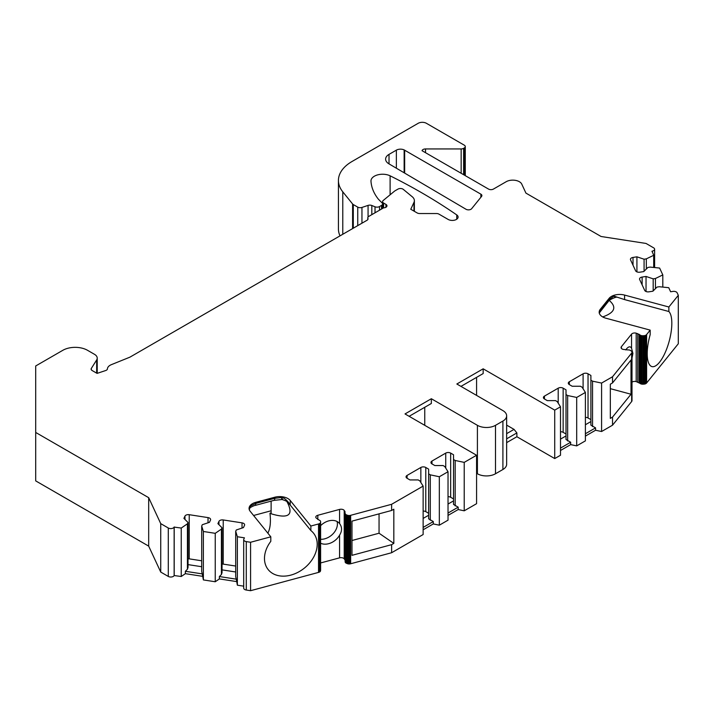 <?xml version="1.0" encoding="UTF-8"?>
<svg xmlns="http://www.w3.org/2000/svg" width="714" height="714" viewBox="0 0 714 714"><rect width="100%" height="100%" fill="white"/><g stroke="black" fill="none" stroke-linecap="round" stroke-linejoin="round"><path stroke-width="1.07" d="M609.256 300.46C616.985 307.136 614.808 312.625 602.705 316.927M445.732 468.098L445.732 453.104A3.49 2.017 180 0 1 450.668 453.104L453.533 454.756L453.533 459.53L455.175 460.476L464.225 462.377L476.577 455.246L405.017 413.933L431.345 398.733L477.407 425.33A12.798 7.39 0 0 0 495.498 425.33L502.906 421.055A12.798 7.39 0 0 0 506.645 415.825A12.798 7.39 0 0 0 502.906 410.604L456.844 384.007L483.164 368.817L554.724 410.131L560.499 406.793L557.206 401.571L555.563 400.625L547.299 400.625L544.443 398.974A3.49 2.017 180 0 1 543.416 397.546A3.49 2.017 180 0 1 544.443 396.118L558.205 388.175A3.49 2.017 180 0 1 563.141 388.175L566.006 389.826L566.006 394.592L567.648 395.538L576.698 397.439L585.391 392.423L582.097 387.202L580.446 386.256L572.191 386.256L569.326 384.596A3.49 2.017 180 0 1 568.308 383.177A3.49 2.017 180 0 1 569.326 381.749L583.097 373.797A3.49 2.017 180 0 1 588.033 373.797L590.897 375.457L590.897 380.223L592.54 381.169L601.59 383.07L612.523 376.76L631.64 353.1A4.222 2.437 0 0 0 631.89 352.689A3.195 1.847 0 0 0 631.997 352.27A2.999 1.731 0 0 0 631.997 352.216A2.999 1.731 0 0 0 631.828 351.654A3.981 2.303 0 0 0 631.337 351.092L630.944 350.77A4.222 2.437 0 0 0 630.471 350.44A3.195 1.847 0 0 0 629.891 350.181A2.999 1.731 0 0 0 628.873 349.949A3.981 2.303 0 0 0 627.784 349.922L623.09 349.378A3.49 2.017 180 0 1 621.073 347.557A3.49 2.017 180 0 1 621.394 346.701L631.551 334.134A3.49 2.017 180 0 1 636.192 333.161L639.923 334.893A4.222 2.437 0 0 0 640.404 335.223A3.195 1.847 0 0 0 640.985 335.482A2.999 1.731 0 0 0 641.993 335.714A3.981 2.303 0 0 0 643.082 335.741L643.751 335.705A4.222 2.437 0 0 0 644.483 335.634A3.195 1.847 0 0 0 645.179 335.473A2.999 1.731 0 0 0 646.018 335.08A3.981 2.303 0 0 0 646.616 334.554L650.186 330.127L650.186 334.643A29.078 10.032 -74.9 0 0 651.971 366.594A29.078 10.032 -74.9 0 0 668.411 343.916A29.078 10.032 -74.9 0 0 668.866 311.509L624.589 299.594L613.969 296.14C617.146 297.051 617.36 297.301 614.611 296.89M614.692 296.319L613.969 296.14L609.131 299.407L609.131 298.327A11.629 6.712 180 0 1 624.589 295.078L668.866 307.002L678.3 295.319L677.149 292.838A3.49 2.017 0 0 0 672.874 291.419L670.624 291.767L668.741 287.697L659.263 286.733L657.014 287.082L652.882 291.205L648.972 291.812A3.49 2.017 180 0 1 644.697 290.393L639.664 279.531A3.49 2.017 180 0 1 639.539 279.004A3.49 2.017 180 0 1 642.127 277.059L646.036 276.461L653.185 278.844L655.434 278.496L662.806 274.917L659.629 268.062L650.151 267.098L647.901 267.447L643.769 271.579L639.86 272.186A3.49 2.017 180 0 1 635.585 270.758L630.551 259.896A3.49 2.017 180 0 1 630.426 259.378A3.49 2.017 180 0 1 633.015 257.433L636.924 256.826L644.082 259.209L646.322 258.861L653.703 255.291L652.034 251.185A3.49 2.017 0 0 0 654.622 249.24A3.49 2.017 0 0 0 653.596 247.82L646.027 243.447L601.081 236.495L525.932 193.11L521.764 184.114A9.309 5.373 0 0 0 506.19 181.713L493.445 189.067A3.49 2.017 180 0 1 488.51 189.067L422.054 150.699A3.49 2.017 180 0 1 425.517 148.94L461.155 148.94A3.49 2.017 0 0 0 463.618 148.351L464.243 147.994A3.49 2.017 0 0 0 465.269 146.566A3.49 2.017 0 0 0 464.243 145.147L426.41 123.299A5.819 3.356 0 0 0 418.181 123.299L354.099 160.293A46.526 26.864 0 0 0 353.412 160.695A46.526 26.864 0 0 1 354.108 160.293L352.056 161.48A46.526 26.864 0 0 0 338.427 180.472A46.526 26.864 0 0 0 342.782 191.825L352.6 203.972A3.49 2.017 0 0 0 353.287 204.552L357.741 207.114A3.49 2.017 0 0 0 361.953 207.435L368.067 205.4A3.49 2.017 0 0 1 371.815 205.489L375.02 206.792A3.508 2.026 180 0 0 379.509 206.56L381.535 205.391L381.535 209.041M379.054 513.848L379.054 533.224L351.984 540.507M253.586 515.49L271.124 510.769M393.825 543.39L391.629 544.657L351.984 555.331L351.984 521.14L391.629 510.465L393.825 509.198L393.825 543.39L379.054 533.224M424.759 407.283L424.759 425.33M476.577 395.404L476.577 377.367M383.605 203.062L383.605 207.845A3.49 2.017 180 0 0 386.961 205.837A3.49 2.017 180 0 0 385.944 204.409L383.605 203.062A3.49 2.017 0 0 1 382.579 201.634A3.49 2.017 0 0 1 383.257 200.447L394.78 190.941L397.966 189.103A3.49 2.017 0 0 1 403.294 189.371L412.264 196.778A11.629 6.712 0 0 1 414.37 200.625A11.629 6.712 0 0 1 413.977 202.365L410.773 209.256L417.154 212.933A3.49 2.017 0 0 0 419.627 213.531L436.477 213.531A3.49 2.017 0 0 1 438.94 214.12L448.16 219.439A5.819 3.356 0 0 0 454.506 220.171A5.819 3.356 0 0 0 458.093 217.065A5.819 3.356 0 0 0 456.746 214.914A581.624 335.794 0 0 0 390.112 175.814A11.629 6.712 0 0 0 377.706 174.859A11.629 6.712 0 0 0 370.977 180.945A11.629 6.712 0 0 0 370.985 181.177A81.423 47.008 0 0 0 378.438 199.26L382.115 202.937A3.508 2.026 180 0 1 382.588 203.945A3.508 2.026 180 0 1 381.535 205.391M267.857 533.162C270.258 528.583 270.963 521.952 269.963 513.259L271.124 513.768L271.124 501.13M287.037 501.755C293.998 515.115 288.697 519.123 271.124 513.768M249.293 509.716L250.569 505.949L255.791 503.406L274.765 498.301L281.539 497.524C284.931 497.328 289.866 503.781 290.223 505.075L310.867 530.547A29.078 21.518 -38.9 0 1 313.464 533.099A29.078 21.518 -38.9 0 1 304.36 568.112A29.078 21.518 -38.9 0 1 268.214 569.638A29.078 21.518 -38.9 0 1 270.811 541.328L270.811 536.821L250.578 542.265L246.285 541.596L246.285 590.041A3.49 2.017 180 0 1 243.697 588.095L243.697 539.65A3.49 2.017 0 0 0 246.285 541.596M338.427 180.472L338.427 228.908A46.526 26.864 0 0 0 340.007 235.861M636.192 333.161L636.192 381.597L639.923 383.329A4.222 2.437 0 0 0 640.404 383.659A3.195 1.847 0 0 0 640.985 383.927A2.999 1.731 0 0 0 641.993 384.15A3.981 2.303 0 0 0 643.082 384.186L643.751 384.15A4.222 2.437 0 0 0 644.483 384.07A3.195 1.847 0 0 0 645.179 383.918A2.999 1.731 0 0 0 646.018 383.525A3.981 2.303 0 0 0 646.616 382.99L678.3 343.764L678.3 295.319M636.192 381.597A3.49 2.017 0 0 0 631.997 382.16M585.391 436.111L595.556 430.247L601.59 431.515L612.523 425.196L631.64 401.536A4.222 2.437 0 0 0 631.89 401.134A3.195 1.847 0 0 0 631.997 400.706A2.999 1.731 0 0 0 631.997 400.661A2.999 1.731 0 0 0 631.997 400.608M560.499 450.489L570.664 444.617L576.698 445.884L585.391 440.868L585.391 392.423M506.645 442.635L516.882 436.727L554.724 458.566L560.499 455.237L560.499 406.793M476.577 473.293L477.407 473.766A12.798 7.39 0 0 0 495.498 473.766L502.906 469.491A12.798 7.39 0 0 0 506.645 464.27L506.645 415.825M476.577 455.246L476.577 503.682L464.225 510.813L458.192 509.546L458.192 507.172L448.026 513.045M448.026 515.419L458.192 509.546M431.97 463.904A3.49 2.017 180 0 1 430.944 462.485A3.49 2.017 180 0 1 431.97 461.057L431.97 463.904L434.826 465.555L443.091 465.555L444.733 466.51L448.026 471.731L448.026 520.167L439.333 525.192L433.3 523.924L433.3 521.55L423.134 527.414M423.134 529.788L433.3 523.924M407.078 478.273A3.49 2.017 180 0 1 406.052 476.854A3.49 2.017 180 0 1 407.078 475.426L407.078 478.273L409.943 479.933L418.199 479.933L419.841 480.879L423.134 486.1L423.134 534.536L391.629 552.725L350.645 563.765A4.222 2.437 0 0 1 349.949 563.908A3.195 1.847 0 0 1 349.217 563.971A2.999 1.731 0 0 1 348.146 563.873A3.981 2.303 0 0 1 347.174 563.587L346.62 563.364A4.222 2.437 0 0 1 346.058 563.087A3.195 1.847 0 0 1 345.594 562.748A2.999 1.731 0 0 1 345.201 562.168A3.981 2.303 0 0 1 345.13 561.739A3.981 2.303 0 0 1 345.148 561.534M345.13 560.329L344.21 558.821A3.49 2.017 0 0 0 339.578 557.848L320.604 562.953M270.811 536.821L250.159 511.251A11.629 6.712 180 0 1 249.07 508.413A11.629 6.712 180 0 1 255.791 502.326L274.765 497.221A11.629 6.712 180 0 1 290.223 500.469L310.867 526.031L318.533 523.969A3.981 2.303 0 0 0 319.453 523.63A2.999 1.731 0 0 0 320.131 523.139A3.195 1.847 0 0 0 320.407 522.737A4.222 2.437 0 0 0 320.532 522.318L320.595 570.37A3.981 2.303 0 0 0 320.604 570.174A3.981 2.303 0 0 0 320.595 569.968M320.595 570.37L320.532 570.754A4.222 2.437 0 0 1 320.407 571.182A3.195 1.847 0 0 1 320.131 571.575A2.999 1.731 0 0 1 319.453 572.066A3.981 2.303 0 0 1 318.533 572.405L250.578 590.701L246.285 590.041M243.697 586.158L237.369 585.185L236.263 579.161L219.368 576.546L219.368 578.92L236.263 581.535M219.368 578.92L215.244 581.758L203.374 579.92L202.258 573.895L185.372 571.289L185.372 573.663L202.258 576.278M185.372 573.663L181.24 576.501L174.136 575.538A3.49 2.017 180 0 1 168.299 576.439L160.73 572.066L148.682 546.121L35.7 480.888L35.7 365.97L62.841 350.297A17.448 10.076 0 0 1 87.519 350.297L94.498 354.322A9.309 5.373 0 0 1 97.22 358.125L97.22 373.342M650.186 330.127L605.909 318.212A11.629 6.712 180 0 1 599.189 312.125A11.629 6.712 180 0 1 600.278 309.287L609.131 298.327M383.596 207.845L368.826 216.378A3.49 2.017 180 0 0 367.808 217.797L367.808 219.573M96.667 373.145L96.667 359.963L91.33 368.415A3.49 2.017 180 0 0 91.115 369.111A3.49 2.017 180 0 0 92.142 370.53L97.086 373.386L105.681 370.53A3.49 2.017 0 0 0 107.421 368.852A9.309 5.373 0 0 1 111.384 364.649L129.671 357.259A3.49 2.017 0 0 0 130.144 357.027L367.023 220.269A3.49 2.017 0 0 0 368.04 218.841A3.49 2.017 0 0 0 367.924 218.323A3.49 2.017 180 0 1 367.808 217.797M96.667 359.963A9.309 5.373 0 0 0 97.22 358.125M168.299 576.439L168.299 528.003L160.73 523.63L148.682 497.676L35.7 432.452M168.299 528.003A3.49 2.017 0 0 0 174.136 527.093L174.136 575.538M184.953 519.426L184.953 516.115L183.909 518.373L188.032 522.505L187.434 523.799L181.24 528.057L174.136 527.093M184.953 516.115A3.49 2.017 180 0 1 189.228 514.696L189.228 558.857L201.705 560.793M208.033 522.8L208.033 517.605L189.228 514.696M208.033 517.605A3.49 2.017 180 0 1 210.621 519.551A3.49 2.017 180 0 1 210.505 520.069L209.452 522.327L202.303 524.71L201.705 526.013L201.705 571.441L202.258 573.895M218.957 524.683L218.957 521.381L217.904 523.639L222.036 527.762L221.429 529.065L215.244 533.322L203.374 531.484L201.705 526.013M218.957 521.381A3.49 2.017 180 0 1 223.223 519.953L223.223 564.122L235.7 566.05M242.037 528.065L242.037 522.862L223.223 519.953M242.037 522.862A3.49 2.017 180 0 1 244.625 524.808A3.49 2.017 180 0 1 244.5 525.334L243.456 527.592L236.307 529.975L235.7 531.27L235.7 576.698L236.263 579.161M243.697 539.65A3.49 2.017 0 0 1 243.822 539.132L244.42 537.829L237.369 536.741L235.7 531.27M320.595 521.934A3.981 2.303 0 0 0 320.604 521.729A3.981 2.303 0 0 0 320.541 521.3A2.999 1.731 0 0 0 320.149 520.72A3.195 1.847 0 0 0 319.685 520.381A4.222 2.437 0 0 0 319.122 520.104L316.123 517.953A3.49 2.017 0 0 1 315.793 517.097A3.49 2.017 0 0 1 317.81 515.276L317.81 519.515M423.134 486.1L391.629 504.289L350.645 515.321A4.222 2.437 0 0 1 349.949 515.472A3.195 1.847 0 0 1 349.217 515.526A2.999 1.731 0 0 1 348.146 515.437A3.981 2.303 0 0 1 347.174 515.151L346.62 514.928A4.222 2.437 0 0 1 346.058 514.651A3.195 1.847 0 0 1 345.594 514.312A2.999 1.731 0 0 1 345.201 513.732A3.981 2.303 0 0 1 345.13 513.295A3.981 2.303 0 0 1 345.148 513.098L344.21 510.385A3.49 2.017 0 0 0 339.578 509.412L317.81 515.276M420.849 482.468L420.849 467.474L407.078 475.426M420.849 467.474A3.49 2.017 180 0 1 425.785 467.474L425.785 511.643L428.641 513.295M448.026 471.731L439.333 476.747L430.292 474.846L428.641 473.9L428.641 469.134L425.785 467.474M445.732 453.104L431.97 461.057M480.861 197.287L480.861 194.154L404.142 149.913L404.142 172.797M480.861 194.154A3.49 2.017 180 0 1 481.888 195.582A3.49 2.017 180 0 1 481.557 196.43L471.651 208.693A3.49 2.017 180 0 1 465.992 209.256L388.934 163.827A11.629 6.712 180 0 1 385.614 159.133A11.629 6.712 180 0 1 389.023 154.376L389.023 163.881M396.359 168.201L396.359 150.145L389.023 154.376M396.359 150.145A5.819 3.356 180 0 1 404.142 149.913M640.985 354.198L641.993 355.233L641.993 356.081L640.985 356.661L640.985 335.482M625.767 349.922A13.959 4.819 -74.9 0 1 630.105 346.888A13.959 4.819 -74.9 0 1 631.551 348.271L632.907 353.421L631.997 358.116M345.201 533.251L345.201 513.732M320.604 525.7A13.959 10.326 -38.9 0 1 339.578 523.549C342.202 527.137 342.202 531.011 339.578 535.17A13.959 10.326 -38.9 0 1 320.604 543.229M610.327 388.666L631.015 394.235L631.015 360.043L612.523 382.927L610.327 384.194L610.327 418.386L612.523 417.119L612.523 425.196M148.682 497.676L148.682 546.121M160.73 523.63L160.73 572.066M174.198 526.968L174.198 575.413M181.24 528.057L181.24 576.501M185.372 571.289L187.434 569.228L188.032 567.425L188.032 522.505M187.434 523.799L187.434 569.228M203.374 531.484L203.374 579.92M215.244 533.322L215.244 581.758M219.368 576.546L221.429 574.493L222.036 572.682L222.036 527.762M221.429 529.065L221.429 574.493M237.369 536.741L237.369 585.185M250.578 542.265L250.578 590.701M310.867 530.547L310.867 526.031M344.951 511.295L344.951 559.74M391.629 504.289L391.629 510.465M391.629 544.657L391.629 552.725M428.641 473.9L428.641 518.819L433.3 521.55M430.292 474.846L430.292 520.274M439.333 476.747L439.333 525.192M453.533 498.925L450.668 497.274A3.49 2.017 180 0 0 448.026 496.685M453.533 459.53L453.533 504.45L458.192 507.172M455.175 460.476L455.175 505.905M464.225 462.377L464.225 510.813M431.345 398.733L431.345 403.481L409.131 416.307M506.645 438.833L516.882 432.925L516.882 436.727M483.164 368.817L483.164 373.565L460.949 386.39M516.882 432.925L514.035 429.382L506.645 425.116M554.724 410.131L554.724 458.566M560.499 431.747A3.49 2.017 180 0 1 563.141 432.336L566.006 433.987M566.006 394.592L566.006 439.512L570.664 442.243L570.664 444.617M567.648 395.538L567.648 440.966M576.698 397.439L576.698 445.884M585.391 417.378A3.49 2.017 180 0 1 588.033 417.967L590.897 419.618M590.897 380.223L590.897 425.142L595.556 427.873L595.556 430.247M592.54 381.169L592.54 426.597M601.59 383.07L601.59 431.515M612.523 376.76L612.523 382.927M631.015 394.235L612.523 417.119M637.772 333.59L637.772 382.026M639.155 334.259L639.155 382.695M668.866 311.509L668.866 307.002M646.036 276.461L646.036 291.508M653.185 278.844L653.185 290.901M655.434 278.496L655.434 288.652M662.806 274.917L662.806 287.09M636.924 256.826L636.924 271.873M644.082 259.209L644.082 271.275M646.322 258.861L646.322 269.026M653.703 255.291L653.703 267.464M423.134 511.054A3.49 2.017 180 0 1 425.785 511.643M188.032 558.794A3.49 2.017 180 0 1 189.228 558.857M222.036 564.06A3.49 2.017 180 0 1 223.223 564.122M390.112 194.797L390.112 175.814M222.036 569.87L235.7 571.985M188.032 564.613L201.705 566.72M595.556 427.873L585.391 433.737M585.391 424.75L590.897 421.572M570.664 442.243L560.499 448.106M560.499 439.119L566.006 435.942M448.026 504.057L453.533 500.88M423.134 518.426L428.641 515.249M506.645 433.648L514.035 429.382M320.604 539.302A13.959 10.326 141.1 0 0 337.41 524.014A13.959 10.326 141.1 0 0 337.07 521.497M269.963 513.259L271.124 512.875M404.659 173.1L404.659 150.154M599.224 312.616L600.278 310.367L609.131 299.407A4.65 3.445 38.9 0 1 608.533 301.192L599.189 313.08M282.476 498.899C282.039 499.961 281.727 499.505 281.539 497.524M641.993 335.714L641.993 355.233M621.394 346.701L621.394 348.405M631.551 348.271L631.551 334.134M345.594 514.312L345.594 533.028M339.578 509.412L339.578 523.549M318.533 523.969L318.533 572.405M319.453 523.63L319.453 572.066M320.131 523.139L320.131 571.575M320.407 522.737L320.407 571.182M320.532 522.318L320.532 570.754M339.578 535.17L339.578 557.848M344.21 510.385L344.21 558.821M345.201 534.099L345.201 562.168M345.594 535.491L345.594 562.748M346.058 514.651L346.058 563.087M346.62 514.928L346.62 563.364M347.174 515.151L347.174 563.587M348.146 515.437L348.146 563.873M349.217 515.526L349.217 563.971M349.949 515.472L349.949 563.908M350.645 515.321L350.645 563.765M450.668 453.104L450.668 497.274M477.407 425.33L477.407 473.766M495.498 425.33L495.498 473.766M502.906 421.055L502.906 469.491M544.443 396.118L544.443 398.974M558.205 403.16L558.205 388.175M563.141 388.175L563.141 432.336M569.326 381.749L569.326 384.596M583.097 388.791L583.097 373.797M588.033 373.797L588.033 417.967M631.64 353.1L631.64 401.536M631.89 352.689L631.89 401.134M631.997 352.27L631.997 400.706M639.923 334.893L639.923 383.329M640.404 335.223L640.404 383.659M640.985 356.661L640.985 383.927M641.993 356.081L641.993 384.15M643.082 335.741L643.082 384.186M643.751 335.705L643.751 384.15M644.483 335.634L644.483 384.07M645.179 335.473L645.179 383.918M646.018 335.08L646.018 383.525M646.616 334.554L646.616 382.99M642.127 277.059L642.127 284.841M633.015 257.433L633.015 265.215M652.034 251.694L652.034 251.185M461.155 173.279L461.155 148.94M425.517 148.94L425.517 152.698M463.618 148.351L463.618 174.698M464.243 175.064L464.243 147.994M456.746 214.914L456.746 219.216M385.944 204.409L385.944 207.256M367.924 218.323L367.924 219.368M91.33 368.415L91.33 369.798M353.287 228.194L353.287 204.552M352.6 228.596L352.6 203.972M357.741 225.624L357.741 207.114M375.02 212.799L375.02 206.792M371.815 214.655L371.815 205.489M379.509 210.211L379.509 206.56M342.782 234.263L342.782 191.825M290.223 500.469L290.223 505.075L288.233 502.79C286.805 502.147 288.849 501.674 282.066 499.523L274.006 500.353A4.65 1.607 -105.1 0 0 274.765 498.301L274.765 497.221M624.589 295.078L624.589 299.594M368.067 217.038L368.067 205.4M361.953 223.196L361.953 207.435M600.278 309.287L600.278 310.367A4.65 3.445 38.9 0 1 599.68 312.152M255.791 502.326L255.791 503.406A4.65 1.607 -105.1 0 1 255.041 505.467C255.014 505.075 248.615 508.091 249.141 508.663M413.977 202.365L413.977 211.103M382.588 203.945L382.588 208.434M320.604 521.729L320.604 570.174M345.13 513.295L345.13 561.739M631.997 352.216L631.997 400.661M654.622 267.554L654.622 249.24M465.269 146.566L465.269 175.653M616.646 297.185C614.87 297.158 608.426 300.335 608.533 301.192M274.006 500.353L255.032 505.467M414.37 200.625L414.37 211.326M382.579 201.634L382.579 203.838"/></g></svg>
